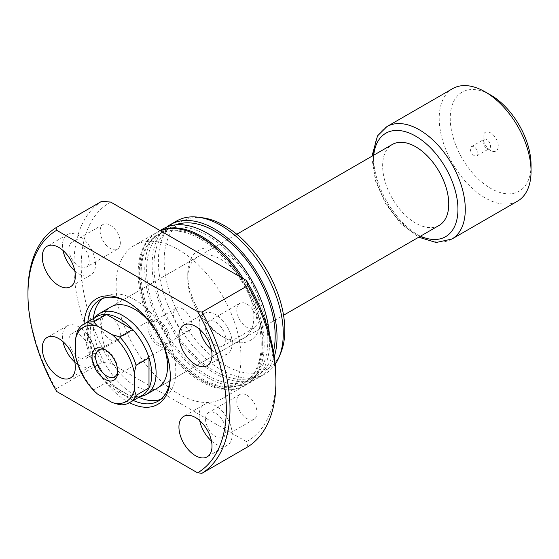 <?xml version="1.0" encoding="UTF-8"?>
<svg xmlns="http://www.w3.org/2000/svg" width="559" height="559" viewBox="0 0 559 559"><rect width="100%" height="100%" fill="white"/><g stroke="black" fill="none" stroke-linecap="round" stroke-linejoin="round"><path stroke-width="0.42" stroke-dasharray="2.79 2.1" d="M490.641 132.888A10.782 6.226 -120 0 0 483.018 137.29A10.782 6.226 -120 0 0 490.641 150.497L490.641 150.497A10.782 6.226 -120 0 0 498.265 146.095A10.782 6.226 -120 0 0 490.641 132.888M486.784 148.268L490.641 150.497L486.784 148.268A5.324 3.075 60 0 1 483.018 141.741A5.324 3.075 60 0 1 484.122 139.31A5.324 3.075 60 0 1 486.784 139.568A5.324 3.075 60 0 1 490.264 144.264A5.324 3.075 60 0 1 489.446 148.533A5.324 3.075 60 0 1 486.784 148.268M474.109 155.584A5.324 3.075 60 0 1 470.629 150.888A5.324 3.075 60 0 1 471.447 146.626A5.324 3.075 60 0 1 474.109 146.891A5.324 3.075 60 0 1 477.589 151.58A5.324 3.075 60 0 1 476.771 155.849A5.324 3.075 60 0 1 474.109 155.584M117.732 370.694A15.589 9 -120 0 0 117.767 369.695L117.767 371.812M158.917 322.606A12.99 7.498 -120 0 0 152.418 321.963A12.99 7.498 -120 0 0 150.427 332.374A12.99 7.498 -120 0 0 158.917 343.82A12.99 7.498 -120 0 0 165.408 344.463A12.99 7.498 -120 0 0 167.4 334.051A12.99 7.498 -120 0 0 158.917 322.606M182.681 308.882A12.99 7.498 -120 0 0 176.19 308.24A12.99 7.498 -120 0 0 174.198 318.651A12.99 7.498 -120 0 0 182.681 330.096A12.99 7.498 -120 0 0 189.18 330.739A12.99 7.498 -120 0 0 191.164 320.328A12.99 7.498 -120 0 0 182.681 308.882M147.89 326.847A15.589 9 -120 0 0 154.696 342.534A15.589 9 -120 0 0 166.708 346.713A15.589 9 -120 0 0 169.936 339.572A15.589 9 -120 0 0 163.13 323.892A15.589 9 -120 0 0 151.119 319.713A15.589 9 -120 0 0 147.89 326.847M141.56 396.24A46.76 26.993 60 0 1 107.531 378.702A46.76 26.993 60 0 1 89.971 334.841A46.76 26.993 60 0 1 95.652 316.722M142.335 395.276A45.461 26.245 60 0 1 137.619 397.051A45.461 26.245 60 0 1 132.63 397.358L106.587 382.321A45.461 26.245 60 0 1 90.216 353.973L90.216 323.906A45.461 26.245 -120 0 0 87.463 337.35A45.461 26.245 -120 0 0 90.216 353.973L77.359 361.394L75.521 355.971M77.359 331.326L90.216 323.906A45.461 26.245 60 0 1 92.983 319.734A45.461 26.245 60 0 1 96.875 316.541M439.081 225.452A46.76 26.993 60 0 1 403.046 212.923A46.76 26.993 60 0 1 382.635 165.869A46.76 26.993 60 0 1 392.32 144.467M517.599 201.114A64.942 37.495 60 0 1 467.555 183.715A64.942 37.495 60 0 1 439.213 118.361A64.942 37.495 60 0 1 452.657 88.629M531.05 165.024A57.151 32.995 60 0 1 490.641 188.355A57.151 32.995 60 0 1 450.233 118.361A57.151 32.995 60 0 1 490.641 95.03M97.511 394.053L93.73 389.749L106.587 382.321A45.461 26.245 -120 0 0 132.63 397.358L119.773 404.779M93.73 389.749A45.461 26.245 60 0 1 77.359 361.394M117.767 369.695A15.589 9 -120 0 0 106.748 350.605A15.589 9 -120 0 0 105.868 350.137M187.754 278.389A46.76 26.993 60 0 1 197.439 256.979A46.76 26.993 60 0 1 233.466 269.508A46.76 26.993 60 0 1 253.877 316.562A46.76 26.993 60 0 1 244.192 337.964A46.76 26.993 60 0 1 220.812 335.652A46.76 26.993 60 0 1 187.754 278.389L187.754 274.141A51.952 29.997 -120 0 0 224.487 337.776A51.952 29.997 -120 0 0 261.221 316.562A51.952 29.997 -120 0 0 224.487 252.934A51.952 29.997 -120 0 0 187.754 274.141M170.292 375.403A58.443 33.743 -120 0 0 170.299 374.355L170.299 376.48M129.492 402.69A61.043 35.245 60 0 1 83.976 326.638A61.043 35.245 60 0 1 84.039 323.954M87.875 321.732A58.443 33.743 -120 0 0 87.644 326.638A58.443 33.743 -120 0 0 133.335 400.468M197.439 256.979L111.108 306.821A46.76 26.993 -120 0 0 101.424 328.231A46.76 26.993 -120 0 0 121.834 375.285A46.76 26.993 -120 0 0 157.862 387.806L283.553 315.248M93.388 318.553A58.443 33.743 -120 0 0 93.157 323.458A58.443 33.743 -120 0 0 138.849 397.288M160.824 399.301A58.443 33.743 -120 0 0 163.71 397.931A58.443 33.743 -120 0 0 175.812 371.176A58.443 33.743 -120 0 0 150.301 312.355A58.443 33.743 -120 0 0 105.26 296.703A58.443 33.743 -120 0 0 102.639 298.513M205.565 419.11A14.289 8.245 -120 0 0 211.805 433.491A14.289 8.245 -120 0 0 222.817 437.313A14.289 8.245 -120 0 0 225.773 430.772A14.289 8.245 -120 0 0 219.54 416.399A14.289 8.245 -120 0 0 208.528 412.57A14.289 8.245 -120 0 0 205.565 419.11M236.792 401.082A14.289 8.245 -120 0 0 243.032 415.463A14.289 8.245 -120 0 0 254.038 419.285A14.289 8.245 -120 0 0 257 412.745A14.289 8.245 -120 0 0 250.76 398.371A14.289 8.245 -120 0 0 239.755 394.542A14.289 8.245 -120 0 0 236.792 401.082M68.911 340.214A14.289 8.245 -120 0 0 75.144 354.588A14.289 8.245 -120 0 0 86.156 358.417A14.289 8.245 -120 0 0 89.119 351.877A14.289 8.245 -120 0 0 82.879 337.496A14.289 8.245 -120 0 0 71.866 333.674A14.289 8.245 -120 0 0 68.911 340.214M100.138 322.187A14.289 8.245 -120 0 0 106.371 336.56A14.289 8.245 -120 0 0 117.383 340.389A14.289 8.245 -120 0 0 120.339 333.849A14.289 8.245 -120 0 0 114.106 319.469A14.289 8.245 -120 0 0 103.094 315.646A14.289 8.245 -120 0 0 100.138 322.187M68.911 249.014A14.289 8.245 -120 0 0 75.144 263.387A14.289 8.245 -120 0 0 86.156 267.216A14.289 8.245 -120 0 0 89.119 260.676A14.289 8.245 -120 0 0 82.879 246.295A14.289 8.245 -120 0 0 71.866 242.473A14.289 8.245 -120 0 0 68.911 249.014M100.138 230.986A14.289 8.245 -120 0 0 106.371 245.359A14.289 8.245 -120 0 0 117.383 249.188A14.289 8.245 -120 0 0 120.339 242.648A14.289 8.245 -120 0 0 114.106 228.268A14.289 8.245 -120 0 0 103.094 224.438A14.289 8.245 -120 0 0 100.138 230.986M205.565 327.909A14.289 8.245 -120 0 0 211.805 342.29A14.289 8.245 -120 0 0 222.817 346.112A14.289 8.245 -120 0 0 225.773 339.572A14.289 8.245 -120 0 0 219.54 325.198A14.289 8.245 -120 0 0 208.528 321.369A14.289 8.245 -120 0 0 205.565 327.909M236.792 309.882A14.289 8.245 -120 0 0 243.032 324.262A14.289 8.245 -120 0 0 254.038 328.084A14.289 8.245 -120 0 0 257 321.544A14.289 8.245 -120 0 0 250.76 307.171A14.289 8.245 -120 0 0 239.755 303.341A14.289 8.245 -120 0 0 236.792 309.882M211.449 349.759A23.38 13.5 -120 0 0 227.359 353.987A23.38 13.5 -120 0 0 232.202 343.289A23.38 13.5 -120 0 0 222 319.755A23.38 13.5 -120 0 0 203.979 313.494A23.38 13.5 -120 0 0 199.137 324.199A23.38 13.5 -120 0 0 199.689 329.391M74.794 270.863A23.38 13.5 -120 0 0 90.705 275.091A23.38 13.5 -120 0 0 95.547 264.386A23.38 13.5 -120 0 0 85.338 240.859A23.38 13.5 -120 0 0 67.325 234.598A23.38 13.5 -120 0 0 62.482 245.296A23.38 13.5 -120 0 0 63.027 250.488M74.794 362.064A23.38 13.5 -120 0 0 90.705 366.292A23.38 13.5 -120 0 0 95.547 355.587A23.38 13.5 -120 0 0 85.338 332.06A23.38 13.5 -120 0 0 67.325 325.799A23.38 13.5 -120 0 0 62.482 336.497A23.38 13.5 -120 0 0 63.027 341.689M211.449 440.96A23.38 13.5 -120 0 0 227.359 445.188A23.38 13.5 -120 0 0 232.202 434.49A23.38 13.5 -120 0 0 222 410.963A23.38 13.5 -120 0 0 203.979 404.695A23.38 13.5 -120 0 0 199.137 415.4A23.38 13.5 -120 0 0 199.689 420.592M160.37 230.762A88.322 50.995 -120 0 0 156.45 232.656A88.322 50.995 -120 0 0 138.157 273.085A88.322 50.995 -120 0 0 176.707 361.966A88.322 50.995 -120 0 0 244.772 385.626A88.322 50.995 -120 0 0 263.058 345.196A88.322 50.995 -120 0 0 240.852 277.229M241.02 357.921A88.322 50.995 -120 0 0 202.47 269.04A88.322 50.995 -120 0 0 134.412 245.38A88.322 50.995 -120 0 0 116.118 285.81A88.322 50.995 -120 0 0 154.668 374.691A88.322 50.995 -120 0 0 222.727 398.35A88.322 50.995 -120 0 0 241.02 357.921M262.325 343.499A85.723 49.492 -120 0 0 224.907 257.231A85.723 49.492 -120 0 0 158.854 234.263A85.723 49.492 -120 0 0 141.099 273.505A85.723 49.492 -120 0 0 178.517 359.772A85.723 49.492 -120 0 0 244.569 382.74A85.723 49.492 -120 0 0 262.325 343.499M261.221 344.134A85.723 49.492 -120 0 0 223.803 257.867A85.723 49.492 -120 0 0 157.75 234.899A85.723 49.492 -120 0 0 139.995 274.141A85.723 49.492 -120 0 0 177.413 360.408A85.723 49.492 -120 0 0 243.472 383.376A85.723 49.492 -120 0 0 261.221 344.134M163.06 228.834A88.322 50.995 -120 0 0 144.774 269.263A88.322 50.995 -120 0 0 183.324 358.144A88.322 50.995 -120 0 0 251.382 381.811A88.322 50.995 -120 0 0 269.676 341.374A88.322 50.995 -120 0 0 269.326 333.611M160.195 230.664A88.322 50.995 -120 0 0 157.554 232.013A88.322 50.995 -120 0 0 139.261 272.45A88.322 50.995 -120 0 0 177.811 361.331A88.322 50.995 -120 0 0 245.869 384.99A88.322 50.995 -120 0 0 264.162 344.561A88.322 50.995 -120 0 0 243.228 278.599M175.917 224.851A85.723 49.492 -120 0 0 171.711 226.842A85.723 49.492 -120 0 0 153.956 266.084A85.723 49.492 -120 0 0 191.374 352.352A85.723 49.492 -120 0 0 257.426 375.32A85.723 49.492 -120 0 0 273.47 351.611M267.838 340.319A85.723 49.492 -120 0 0 230.42 254.052A85.723 49.492 -120 0 0 164.36 231.084A85.723 49.492 -120 0 0 146.605 270.325A85.723 49.492 -120 0 0 184.023 356.593A85.723 49.492 -120 0 0 250.083 379.561A85.723 49.492 -120 0 0 267.838 340.319M176.658 220.987A88.322 50.995 -120 0 0 158.365 261.416A88.322 50.995 -120 0 0 196.915 350.297A88.322 50.995 -120 0 0 264.973 373.964A88.322 50.995 -120 0 0 275.224 364.286M166.889 226.982A88.322 50.995 -120 0 0 152.118 265.022A88.322 50.995 -120 0 0 190.668 353.903A88.322 50.995 -120 0 0 258.726 377.57A88.322 50.995 -120 0 0 274.287 356.649M202.959 217.849A85.317 49.262 -120 0 0 164.157 260.522A85.317 49.262 -120 0 0 213.545 357.543A85.317 49.262 -120 0 0 280.849 352.75M27.95 292.175A142.866 82.487 -120 0 0 55.942 388.931L56.669 391.468M247.93 446.746L246.428 441.645A137.675 79.49 -120 0 0 275.915 378.073M246.428 441.645L110.703 363.28L101.857 362.414L55.942 388.931M110.703 202.085A137.675 79.49 -120 0 0 110.703 363.28M101.857 201.226A142.866 82.487 -120 0 0 101.857 362.414M170.299 374.355A58.443 33.743 -120 0 0 128.975 302.775A58.443 33.743 -120 0 0 128.067 302.265M163.256 345.12A46.76 26.993 -120 0 0 150.769 323.493M420.48 236.191A59.743 34.497 60 0 1 373.454 160.566A59.743 34.497 60 0 1 373.726 155.199M451.84 239.077A64.942 37.495 60 0 1 401.802 221.678A64.942 37.495 60 0 1 373.454 156.324A64.942 37.495 60 0 1 386.905 126.6M483.018 141.741L483.018 137.29M471.447 146.626L484.122 139.31M176.19 308.24L152.418 321.963M166.708 346.713L114.539 376.829M92.983 319.734L94.702 317.791M111.108 306.821L236.792 234.256M371.973 156.213L371.931 158.449L375.529 180.997L385.682 203.839L400.817 223.572L418.726 237.198M137.619 397.051L140.162 396.527M151.119 319.713L98.957 349.829M189.18 330.739L165.408 344.463M106.748 350.605L104.91 349.543M476.771 155.849L489.446 148.533M220.812 335.652L224.487 337.776M244.192 337.964L157.862 387.806M163.71 397.931L158.197 401.117M254.038 419.285L222.817 437.313M117.383 340.389L86.156 358.417M117.383 249.188L86.156 267.216M254.038 328.084L222.817 346.112M227.359 353.987L207.158 365.656M90.705 275.091L70.497 286.753M90.705 366.292L70.497 377.954M227.359 445.188L207.158 456.857M156.45 232.656L134.412 245.38M158.854 234.263L157.75 234.899M160.049 230.574L157.554 232.013M171.711 226.842L164.36 231.084M264.973 373.964L258.726 377.57M257.426 375.32L250.083 379.561M251.382 381.811L245.869 384.99M244.569 382.74L243.472 383.376M244.772 385.626L222.727 398.35M203.979 404.695L183.778 416.364M67.325 325.799L47.117 337.461M67.325 234.598L47.117 246.26M203.979 313.494L183.778 325.163M239.755 303.341L208.528 321.369M103.094 224.438L71.866 242.473M103.094 315.646L71.866 333.674M239.755 394.542L208.528 412.57M105.26 296.703L99.754 299.883M128.975 302.775L127.138 301.713"/><path stroke-width="0.84" d="M117.767 371.812A18.181 10.495 60 0 1 104.91 379.24A18.181 10.495 60 0 1 92.053 356.963A18.181 10.495 60 0 1 104.91 349.543A18.181 10.495 60 0 1 117.767 371.812M105.868 350.137A15.589 9 -120 0 0 98.957 349.829A15.589 9 -120 0 0 95.729 356.963A15.589 9 -120 0 0 102.535 372.65A15.589 9 -120 0 0 114.539 376.829A15.589 9 -120 0 0 117.732 370.694M84.018 323.961L96.875 316.541A45.461 26.245 60 0 1 106.587 314.451L132.63 329.489A45.461 26.245 60 0 1 148.994 357.837L148.994 387.911A45.461 26.245 -120 0 0 151.748 374.467A45.461 26.245 -120 0 0 148.994 357.837L136.137 365.265L134.3 372.804L134.3 389.909L136.137 395.332A45.461 26.245 60 0 1 129.478 402.697A45.461 26.245 60 0 1 119.773 404.779L112.317 402.599L97.511 394.053A42.861 24.743 -120 0 1 75.521 355.971L75.521 338.873L77.359 331.326A45.461 26.245 60 0 1 84.018 323.961A45.461 26.245 60 0 1 93.73 321.879L97.511 326.176L112.317 334.729L119.773 336.909A45.461 26.245 60 0 1 136.137 365.265M94.702 317.791L95.652 316.722A46.76 26.993 60 0 1 99.656 313.431A46.76 26.993 60 0 1 135.69 325.96A46.76 26.993 60 0 1 156.094 373.014A46.76 26.993 60 0 1 146.416 394.416A46.76 26.993 60 0 1 141.56 396.24L140.162 396.527M119.773 336.909L132.63 329.489A45.461 26.245 -120 0 0 106.587 314.451L93.73 321.879M236.792 234.256L392.32 144.467A46.76 26.993 60 0 1 428.355 156.995A46.76 26.993 60 0 1 448.758 204.049A46.76 26.993 60 0 1 439.081 225.452L283.553 315.248M386.905 126.6L452.657 88.629A64.942 37.495 60 0 1 485.128 91.851A64.942 37.495 60 0 1 531.05 171.382A64.942 37.495 60 0 1 517.599 201.114L451.84 239.077A64.942 37.495 60 0 0 465.291 209.352A64.942 37.495 60 0 0 436.942 143.998A64.942 37.495 60 0 0 386.905 126.6L377.5 135.914L371.973 156.213M485.128 91.851L490.641 95.03A57.151 32.995 60 0 1 531.05 165.024L531.05 171.382M84.039 323.954A61.043 35.245 60 0 1 127.138 301.713A61.043 35.245 60 0 1 170.299 376.48A61.043 35.245 60 0 1 129.492 402.69L142.335 395.276A45.461 26.245 60 0 0 148.994 387.911L136.137 395.332M112.317 402.599A42.861 24.743 -120 0 0 134.3 389.909M134.3 372.804A42.861 24.743 -120 0 0 112.317 334.729M97.511 326.176A42.861 24.743 -120 0 0 75.521 338.873M133.335 400.468A58.443 33.743 -120 0 0 158.197 401.117A58.443 33.743 -120 0 0 170.292 375.403M146.416 394.416L157.862 387.806A46.76 26.993 -120 0 0 167.546 366.404A46.76 26.993 -120 0 0 163.256 345.12M138.849 397.288A58.443 33.743 -120 0 0 160.824 399.301M178.936 335.861A23.38 13.5 -120 0 0 189.138 359.388A23.38 13.5 -120 0 0 207.158 365.656A23.38 13.5 -120 0 0 212.001 354.951A23.38 13.5 -120 0 0 201.792 331.424A23.38 13.5 -120 0 0 183.778 325.163A23.38 13.5 -120 0 0 178.936 335.861M199.689 329.391A23.38 13.5 -120 0 0 211.449 349.759M42.274 256.965A23.38 13.5 -120 0 0 52.483 280.492A23.38 13.5 -120 0 0 70.497 286.753A23.38 13.5 -120 0 0 75.339 276.055A23.38 13.5 -120 0 0 65.137 252.528A23.38 13.5 -120 0 0 47.117 246.26A23.38 13.5 -120 0 0 42.274 256.965M63.027 250.488A23.38 13.5 -120 0 0 74.794 270.863M42.274 348.166A23.38 13.5 -120 0 0 52.483 371.693A23.38 13.5 -120 0 0 70.497 377.954A23.38 13.5 -120 0 0 75.339 367.256A23.38 13.5 -120 0 0 65.137 343.729A23.38 13.5 -120 0 0 47.117 337.461A23.38 13.5 -120 0 0 42.274 348.166M63.027 341.689A23.38 13.5 -120 0 0 74.794 362.064M178.936 427.062A23.38 13.5 -120 0 0 189.138 450.589A23.38 13.5 -120 0 0 207.158 456.857A23.38 13.5 -120 0 0 212.001 446.152A23.38 13.5 -120 0 0 201.792 422.625A23.38 13.5 -120 0 0 183.778 416.364A23.38 13.5 -120 0 0 178.936 427.062M199.689 420.592A23.38 13.5 -120 0 0 211.449 440.96M240.852 277.229A88.322 50.995 -120 0 0 160.37 230.762M269.326 333.611A88.322 50.995 -120 0 0 228.058 249.37A88.322 50.995 -120 0 0 163.06 228.834L160.049 230.574M243.228 278.599A88.322 50.995 -120 0 0 160.195 230.664M273.47 351.611A85.723 49.492 -120 0 0 275.182 336.078A85.723 49.492 -120 0 0 240.37 252.64A85.723 49.492 -120 0 0 175.917 224.851M275.224 364.286A88.322 50.995 -120 0 0 279.158 356.887A88.322 50.995 -120 0 0 283.266 333.527A88.322 50.995 -120 0 0 198.529 217.241A88.322 50.995 -120 0 0 176.658 220.987L170.411 224.592A88.322 50.995 -120 0 0 166.889 226.982M274.287 356.649A88.322 50.995 -120 0 0 277.019 337.133A88.322 50.995 -120 0 0 238.469 248.252A88.322 50.995 -120 0 0 170.411 224.592M279.158 356.887L280.849 352.75A85.317 49.262 -120 0 0 284.817 330.187A85.317 49.262 -120 0 0 202.959 217.849L198.529 217.241M27.95 294.293A140.274 80.985 -120 0 0 56.669 391.468L197.607 472.844A140.274 80.985 -120 0 0 197.607 311.649L202.009 312.069L247.93 285.558L246.428 280.45L110.703 202.085L101.857 201.226L55.942 227.737A142.866 82.487 -120 0 0 27.95 292.175L27.95 294.293A140.274 80.985 -120 0 1 56.669 230.273L197.607 311.649M197.607 472.844L202.009 473.263L247.93 446.746A142.866 82.487 -120 0 0 275.915 382.314A142.866 82.487 -120 0 0 247.93 285.558M202.009 473.263A142.866 82.487 -120 0 0 230.001 408.825A142.866 82.487 -120 0 0 202.009 312.069M246.428 280.45A137.675 79.49 -120 0 1 275.915 378.073L275.915 382.314M55.942 227.737L56.669 230.273M128.067 302.265A58.443 33.743 -120 0 0 99.754 299.883A58.443 33.743 -120 0 0 87.875 321.732M102.639 298.513A58.443 33.743 -120 0 0 93.388 318.553M150.769 323.493A46.76 26.993 -120 0 0 111.108 306.821L99.656 313.431M373.726 155.199A59.743 34.497 60 0 1 418.097 137.64A59.743 34.497 60 0 1 457.947 209.352A59.743 34.497 60 0 1 420.48 236.191M418.726 237.198L436.16 242.501L451.84 239.077"/></g></svg>
